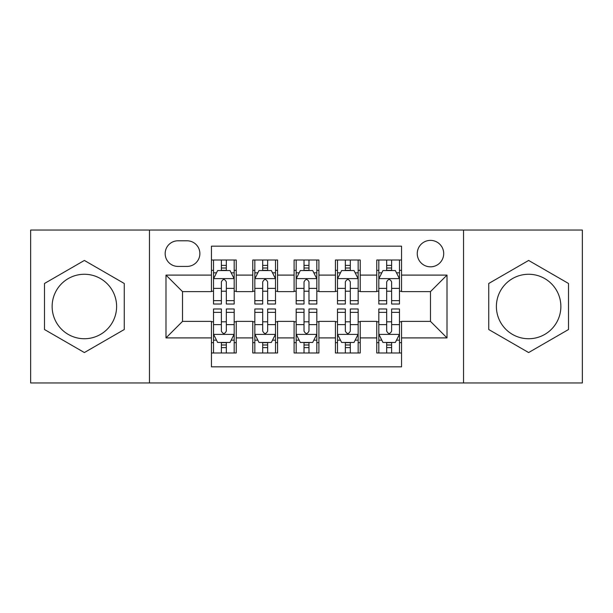 <?xml version="1.0" encoding="UTF-8"?>
<svg xmlns="http://www.w3.org/2000/svg" width="613" height="613" viewBox="0 0 613 613"><rect width="100%" height="100%" fill="white"/><g stroke="black" fill="none" stroke-linecap="round" stroke-linejoin="round"><path stroke-width="0.92" d="M528.628 274.264A32.236 32.236 0 0 0 496.392 306.5A32.236 32.236 0 0 0 528.628 338.736A32.236 32.236 0 0 0 560.864 306.5A32.236 32.236 0 0 0 528.628 274.264M430.479 240.38A13.225 13.225 0 0 0 417.254 253.606A13.225 13.225 0 0 0 430.479 266.824A13.225 13.225 0 0 0 443.705 253.606A13.225 13.225 0 0 0 430.479 240.38M84.372 338.736A32.236 32.236 0 0 1 52.136 306.5A32.236 32.236 0 0 1 84.372 274.264A32.236 32.236 0 0 1 116.608 306.5A32.236 32.236 0 0 1 84.372 338.736M463.535 382.956L582.35 382.956L582.35 230.044L463.535 230.044L463.535 382.956L149.465 382.956L149.465 230.044L30.65 230.044L30.65 382.956L149.465 382.956M401.546 260.012L376.757 260.012L376.757 275.091L360.222 275.091L360.222 291.619L376.757 291.619L376.757 275.091M360.222 275.091L360.222 260.012L335.426 260.012L335.426 275.091L318.898 275.091L318.898 291.619L335.426 291.619L335.426 275.091M318.898 275.091L318.898 260.012L294.102 260.012L294.102 275.091L277.574 275.091L277.574 291.619L294.102 291.619L294.102 275.091M277.574 275.091L277.574 260.012L252.778 260.012L252.778 291.619L236.243 291.619L236.243 260.012L211.454 260.012M211.454 352.988L236.243 352.988L236.243 321.381L252.778 321.381L252.778 352.988L277.574 352.988L277.574 321.381L294.102 321.381L294.102 337.909L277.574 337.909M294.102 337.909L294.102 352.988L318.898 352.988L318.898 321.381L335.426 321.381L335.426 337.909L318.898 337.909M335.426 337.909L335.426 352.988L360.222 352.988L360.222 321.381L376.757 321.381L376.757 337.909L360.222 337.909M177.977 266.417L187.065 266.417A12.812 12.812 0 0 0 199.876 253.606A12.812 12.812 0 0 0 187.065 240.794L177.977 240.794A12.812 12.812 0 0 0 165.165 253.606A12.812 12.812 0 0 0 177.977 266.417M463.535 230.044L149.465 230.044M401.546 275.091L401.546 246.165L211.454 246.165L211.454 291.619L182.521 291.619L182.521 321.381L211.454 321.381L211.454 366.835L401.546 366.835L401.546 321.381L430.479 321.381L430.479 291.619L401.546 291.619L401.546 275.091L447.007 275.091L447.007 337.909L401.546 337.909M211.454 337.909L165.993 337.909L165.993 275.091L211.454 275.091M376.757 337.909L376.757 352.988L401.546 352.988M211.454 270.341L213.516 270.341M221.37 270.341L226.327 270.341M234.181 270.341L236.243 270.341M211.454 291.206L213.516 291.206M221.37 291.206L226.327 291.206M234.181 291.206L236.243 291.206M211.454 321.794L213.516 321.794M221.37 321.794L226.327 321.794M234.181 321.794L236.243 321.794M211.454 342.659L213.516 342.659M221.37 342.659L226.327 342.659M234.181 342.659L236.243 342.659M252.778 291.206L254.839 291.206M262.693 291.206L267.651 291.206M275.505 291.206L277.574 291.206M252.778 270.341L254.839 270.341M262.693 270.341L267.651 270.341M275.505 270.341L277.574 270.341M252.778 321.794L254.839 321.794M262.693 321.794L267.651 321.794M275.505 321.794L277.574 321.794M252.778 342.659L254.839 342.659M262.693 342.659L267.651 342.659M275.505 342.659L277.574 342.659M294.102 321.794L296.171 321.794M304.017 321.794L308.983 321.794M316.829 321.794L318.898 321.794M294.102 342.659L296.171 342.659M304.017 342.659L308.983 342.659M316.829 342.659L318.898 342.659M294.102 270.341L296.171 270.341M304.017 270.341L308.983 270.341M316.829 270.341L318.898 270.341M294.102 291.206L296.171 291.206M304.017 291.206L308.983 291.206M316.829 291.206L318.898 291.206M335.426 321.794L337.495 321.794M345.349 321.794L350.307 321.794M358.161 321.794L360.222 321.794M335.426 342.659L337.495 342.659M345.349 342.659L350.307 342.659M358.161 342.659L360.222 342.659M335.426 270.341L337.495 270.341M345.349 270.341L350.307 270.341M358.161 270.341L360.222 270.341M335.426 291.206L337.495 291.206M345.349 291.206L350.307 291.206M358.161 291.206L360.222 291.206M376.757 321.794L378.819 321.794M386.673 321.794L391.63 321.794M399.484 321.794L401.546 321.794M376.757 342.659L378.819 342.659M386.673 342.659L391.63 342.659M399.484 342.659L401.546 342.659M376.757 270.341L378.819 270.341M386.673 270.341L391.63 270.341M399.484 270.341L401.546 270.341M376.757 291.206L378.819 291.206M386.673 291.206L391.63 291.206M399.484 291.206L401.546 291.206M182.521 291.619L165.993 275.091M182.521 321.381L165.993 337.909M447.007 275.091L430.479 291.619M447.007 337.909L430.479 321.381M84.372 352.552L124.255 329.526L124.255 283.474L84.372 260.448L44.496 283.474L44.496 329.526L84.372 352.552M568.504 283.474L528.628 260.448L488.745 283.474L488.745 329.526L528.628 352.552L568.504 329.526L568.504 283.474M226.327 265.383L221.37 265.383M234.181 300.654L226.327 300.654L226.327 304.017L234.181 304.017L234.181 278.815L230.044 270.548L217.646 270.548L213.516 278.815L213.516 304.017L221.37 304.017L221.37 300.654L213.516 300.654M213.516 278.815L213.516 260.012M234.181 278.815L234.181 260.012M221.37 270.548L221.37 260.012M226.327 260.012L226.327 270.548M226.327 300.654L226.327 281.911C224.68 278.723 223.025 278.723 221.37 281.911L221.37 300.654M221.37 347.617L226.327 347.617M213.516 312.346L221.37 312.346L221.37 308.983L213.516 308.983L213.516 334.185L217.646 342.452L230.044 342.452L234.181 334.185L234.181 308.983L226.327 308.983L226.327 312.346L234.181 312.346M234.181 334.185L234.181 352.988M213.516 334.185L213.516 352.988M226.327 342.452L226.327 352.988M221.37 352.988L221.37 342.452M221.37 312.346L221.37 331.089C223.017 334.277 224.672 334.277 226.327 331.089L226.327 312.346M267.651 265.383L262.693 265.383M275.505 300.654L267.651 300.654L267.651 304.017L275.505 304.017L275.505 278.815L271.375 270.548L258.977 270.548L254.839 278.815L254.839 304.017L262.693 304.017L262.693 300.654L254.839 300.654M254.839 278.815L254.839 260.012M275.505 278.815L275.505 260.012M262.693 270.548L262.693 260.012M267.651 260.012L267.651 270.548M267.651 300.654L267.651 281.911C266.004 278.723 264.349 278.723 262.693 281.911L262.693 300.654M308.983 265.383L304.017 265.383M316.829 300.654L308.983 300.654L308.983 304.017L316.829 304.017L316.829 278.815L312.699 270.548L300.301 270.548L296.171 278.815L296.171 304.017L304.017 304.017L304.017 300.654L296.171 300.654M296.171 278.815L296.171 260.012M316.829 278.815L316.829 260.012M304.017 270.548L304.017 260.012M308.983 260.012L308.983 270.548M308.983 300.654L308.983 281.911C307.328 278.723 305.672 278.723 304.017 281.911L304.017 300.654M350.307 265.383L345.349 265.383M358.161 300.654L350.307 300.654L350.307 304.017L358.161 304.017L358.161 278.815L354.023 270.548L341.625 270.548L337.495 278.815L337.495 304.017L345.349 304.017L345.349 300.654L337.495 300.654M337.495 278.815L337.495 260.012M358.161 278.815L358.161 260.012M345.349 270.548L345.349 260.012M350.307 260.012L350.307 270.548M350.307 300.654L350.307 281.911C348.651 278.723 347.004 278.723 345.349 281.911L345.349 300.654M391.63 265.383L386.673 265.383M399.484 300.654L391.63 300.654L391.63 304.017L399.484 304.017L399.484 278.815L395.354 270.548L382.956 270.548L378.819 278.815L378.819 304.017L386.673 304.017L386.673 300.654L378.819 300.654M378.819 278.815L378.819 260.012M399.484 278.815L399.484 260.012M386.673 270.548L386.673 260.012M391.63 260.012L391.63 270.548M391.63 300.654L391.63 281.911C389.983 278.723 388.328 278.723 386.673 281.911L386.673 300.654M262.693 347.617L267.651 347.617M254.839 312.346L262.693 312.346L262.693 308.983L254.839 308.983L254.839 334.185L258.977 342.452L271.375 342.452L275.505 334.185L275.505 308.983L267.651 308.983L267.651 312.346L275.505 312.346M275.505 334.185L275.505 352.988M254.839 334.185L254.839 352.988M267.651 342.452L267.651 352.988M262.693 352.988L262.693 342.452M262.693 312.346L262.693 331.089C264.349 334.277 265.996 334.277 267.651 331.089L267.651 312.346M304.017 347.617L308.983 347.617M296.171 312.346L304.017 312.346L304.017 308.983L296.171 308.983L296.171 334.185L300.301 342.452L312.699 342.452L316.829 334.185L316.829 308.983L308.983 308.983L308.983 312.346L316.829 312.346M316.829 334.185L316.829 352.988M296.171 334.185L296.171 352.988M308.983 342.452L308.983 352.988M304.017 352.988L304.017 342.452M304.017 312.346L304.017 331.089C305.672 334.277 307.328 334.277 308.983 331.089L308.983 312.346M345.349 347.617L350.307 347.617M337.495 312.346L345.349 312.346L345.349 308.983L337.495 308.983L337.495 334.185L341.625 342.452L354.023 342.452L358.161 334.185L358.161 308.983L350.307 308.983L350.307 312.346L358.161 312.346M358.161 334.185L358.161 352.988M337.495 334.185L337.495 352.988M350.307 342.452L350.307 352.988M345.349 352.988L345.349 342.452M345.349 312.346L345.349 331.089C346.996 334.277 348.651 334.277 350.307 331.089L350.307 312.346M386.673 347.617L391.63 347.617M378.819 312.346L386.673 312.346L386.673 308.983L378.819 308.983L378.819 334.185L382.956 342.452L395.354 342.452L399.484 334.185L399.484 308.983L391.63 308.983L391.63 312.346L399.484 312.346M399.484 334.185L399.484 352.988M378.819 334.185L378.819 352.988M391.63 342.452L391.63 352.988M386.673 352.988L386.673 342.452M386.673 312.346L386.673 331.089C388.32 334.277 389.975 334.277 391.63 331.089L391.63 312.346M252.778 337.909L236.243 337.909M252.778 275.091L236.243 275.091M234.074 278.608L213.623 278.608M213.516 272.823L216.512 272.823M231.185 272.823L234.181 272.823M221.37 288.394L213.516 288.394M234.181 288.394L226.327 288.394M226.327 268.011L221.37 268.011M213.623 334.391L234.074 334.391M234.181 340.177L231.185 340.177M216.512 340.177L213.516 340.177M226.327 324.606L234.181 324.606M213.516 324.606L221.37 324.606M221.37 344.989L226.327 344.989M275.406 278.608L254.947 278.608M254.839 272.823L257.835 272.823M272.509 272.823L275.505 272.823M262.693 288.394L254.839 288.394M275.505 288.394L267.651 288.394M267.651 268.011L262.693 268.011M316.729 278.608L296.271 278.608M296.171 272.823L299.167 272.823M313.833 272.823L316.829 272.823M304.017 288.394L296.171 288.394M316.829 288.394L308.983 288.394M308.983 268.011L304.017 268.011M358.053 278.608L337.594 278.608M337.495 272.823L340.491 272.823M355.165 272.823L358.161 272.823M345.349 288.394L337.495 288.394M358.161 288.394L350.307 288.394M350.307 268.011L345.349 268.011M399.377 278.608L378.926 278.608M378.819 272.823L381.815 272.823M396.488 272.823L399.484 272.823M386.673 288.394L378.819 288.394M399.484 288.394L391.63 288.394M391.63 268.011L386.673 268.011M254.947 334.391L275.406 334.391M275.505 340.177L272.509 340.177M257.835 340.177L254.839 340.177M267.651 324.606L275.505 324.606M254.839 324.606L262.693 324.606M262.693 344.989L267.651 344.989M296.271 334.391L316.729 334.391M316.829 340.177L313.833 340.177M299.167 340.177L296.171 340.177M308.983 324.606L316.829 324.606M296.171 324.606L304.017 324.606M304.017 344.989L308.983 344.989M337.594 334.391L358.053 334.391M358.161 340.177L355.165 340.177M340.491 340.177L337.495 340.177M350.307 324.606L358.161 324.606M337.495 324.606L345.349 324.606M345.349 344.989L350.307 344.989M378.926 334.391L399.377 334.391M399.484 340.177L396.488 340.177M381.815 340.177L378.819 340.177M391.63 324.606L399.484 324.606M378.819 324.606L386.673 324.606M386.673 344.989L391.63 344.989"/></g></svg>
